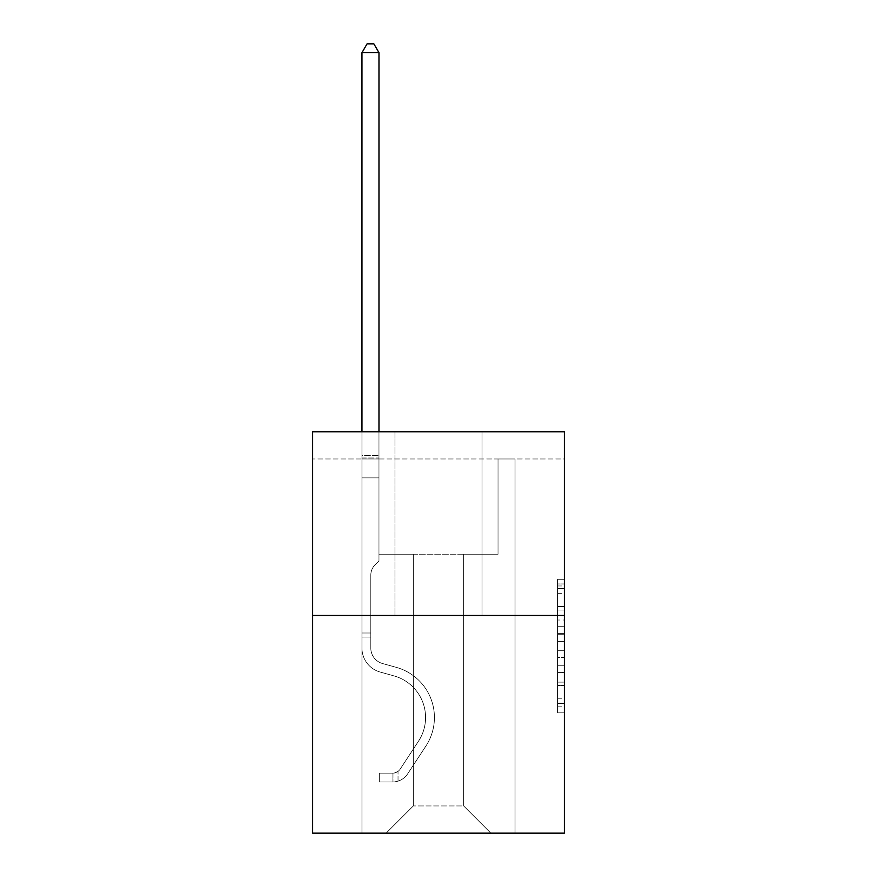 <?xml version="1.0" encoding="UTF-8"?>
<svg xmlns="http://www.w3.org/2000/svg" width="877" height="877" viewBox="0 0 877 877"><rect width="100%" height="100%" fill="white"/><g stroke="black" fill="none" stroke-linecap="round" stroke-linejoin="round"><path stroke-width="0.66" stroke-dasharray="4.38 3.29" d="M557.553 620.017L557.553 641.394L564.36 641.394L564.36 706.16L564.36 585.968L564.36 641.394L557.553 641.394L557.553 583.961L557.553 712.837L557.553 579.291L557.553 703.497L564.36 703.497L557.553 703.497L564.36 703.497L557.553 703.497L557.553 682.12L557.553 712.837L564.36 712.837L564.36 579.291L564.36 703.157L564.36 650.734L557.553 650.734L564.36 650.734L564.36 682.12L564.36 588.631L557.553 588.631L564.36 588.631L564.36 712.837L564.36 585.968L564.36 712.837L557.553 712.837L557.553 579.291L564.36 579.291L564.36 585.968L564.36 579.291L564.36 585.968L564.36 579.291L564.36 583.961L564.36 579.291L557.553 579.291L557.553 588.631L564.36 588.631L557.553 588.631L557.553 620.017L564.36 620.017M564.36 633.38L564.36 626.693L564.36 633.38L557.553 633.38L557.553 606.5L557.553 685.628L557.553 665.764L564.36 665.764L557.553 665.764L557.553 712.837L564.36 712.837L557.553 712.837L564.36 712.837L557.553 712.837L557.553 579.291L564.36 579.291L557.553 579.291L564.36 579.291L557.553 579.291L557.553 633.38L564.36 633.38M564.36 458.978L564.36 431.769L312.64 431.769L564.36 431.769L564.36 833.15L312.64 833.15L312.64 615.446L564.36 615.446L312.64 615.446L312.64 431.769L564.36 431.769L564.36 458.978L312.64 458.978L564.36 458.978M490.879 833.15L515.04 833.15L515.04 458.978L498.026 458.978L498.026 554.22L463.67 554.22L463.67 805.941L490.879 833.15L515.04 833.15L515.04 458.978L498.026 458.978L498.026 554.22L463.67 554.22L463.67 805.941L413.33 805.941L413.33 554.22L413.33 805.941L413.33 554.22L413.33 805.941L413.33 554.22L463.67 554.22L463.67 805.941L490.879 833.15L515.04 833.15L515.04 458.978L498.026 458.978L498.026 554.22L463.67 554.22L463.67 805.941L490.879 833.15L515.04 833.15L515.04 458.978L498.026 458.978L498.026 554.22L463.67 554.22L463.67 805.941L490.879 833.15L515.04 833.15L515.04 458.978L498.026 458.978L498.026 554.22L463.67 554.22L463.67 805.941L490.879 833.15L515.04 833.15L515.04 458.978L498.026 458.978L498.026 554.22L463.67 554.22L463.67 805.941L490.879 833.15L515.04 833.15L515.04 458.978L498.026 458.978L498.026 554.22L463.67 554.22L463.67 805.941L490.879 833.15L515.04 833.15L515.04 458.978L498.026 458.978L498.026 554.22L463.67 554.22L463.67 805.941L490.879 833.15L515.04 833.15L515.04 458.978L498.026 458.978L498.026 554.22L463.67 554.22L463.67 805.941L490.879 833.15L515.04 833.15L515.04 458.978L498.026 458.978L498.026 554.22L463.67 554.22L463.67 805.941L490.879 833.15L515.04 833.15L515.04 458.978L498.026 458.978L498.026 554.22L463.67 554.22L463.67 805.941L490.879 833.15L515.04 833.15L515.04 458.978L498.026 458.978L498.026 554.22L463.67 554.22L463.67 805.941L490.879 833.15L515.04 833.15L515.04 458.978L498.026 458.978L498.026 554.22L463.67 554.22L463.67 805.941L490.879 833.15L515.04 833.15L515.04 458.978L498.026 458.978L498.026 554.22L463.67 554.22L463.67 805.941L490.879 833.15L515.04 833.15L515.04 458.978L498.026 458.978L498.026 554.22L463.67 554.22L463.67 805.941L490.879 833.15L515.04 833.15L515.04 458.978L498.026 458.978L498.026 554.22L463.67 554.22L463.67 805.941L490.879 833.15L515.04 833.15L515.04 458.978L498.026 458.978L498.026 554.22L463.67 554.22L463.67 805.941L490.879 833.15L515.04 833.15L515.04 458.978L498.026 458.978L498.026 554.22L463.67 554.22L463.67 805.941L490.879 833.15L515.04 833.15L515.04 458.978L498.026 458.978L498.026 554.22L463.67 554.22L463.67 805.941L490.879 833.15L515.04 833.15L515.04 458.978L498.026 458.978L498.026 554.22L463.67 554.22L463.67 805.941L490.879 833.15L515.04 833.15L515.04 458.978L498.026 458.978L498.026 554.22L463.67 554.22L463.67 805.941L490.879 833.15L515.04 833.15L515.04 458.978L498.026 458.978L498.026 554.22L463.67 554.22L463.67 805.941L490.879 833.15L515.04 833.15L515.04 458.978L498.026 458.978L498.026 554.22L463.67 554.22L463.67 805.941L490.879 833.15L386.121 833.15L515.04 833.15L515.04 458.978L498.026 458.978L498.026 554.22L463.67 554.22L463.67 805.941L490.879 833.15L463.67 805.941L463.67 554.22L378.974 554.22L378.974 458.978L361.96 458.978L361.96 833.15L386.121 833.15L413.33 805.941L413.33 554.22L378.974 554.22L378.974 458.978L361.96 458.978L361.96 833.15L386.121 833.15L413.33 805.941L413.33 554.22L378.974 554.22L378.974 458.978L361.96 458.978L361.96 833.15L386.121 833.15L413.33 805.941L413.33 554.22L378.974 554.22L378.974 458.978L361.96 458.978L361.96 833.15L386.121 833.15L413.33 805.941L413.33 554.22L378.974 554.22L378.974 458.978L361.96 458.978L361.96 833.15L386.121 833.15L413.33 805.941L413.33 554.22L378.974 554.22L378.974 458.978L361.96 458.978L361.96 833.15L386.121 833.15L413.33 805.941L413.33 554.22L378.974 554.22L378.974 458.978L361.96 458.978L361.96 833.15L386.121 833.15L413.33 805.941L413.33 554.22L378.974 554.22L378.974 458.978L361.96 458.978L361.96 833.15L386.121 833.15L413.33 805.941L413.33 554.22L378.974 554.22L378.974 458.978L361.96 458.978L361.96 833.15L386.121 833.15L413.33 805.941L413.33 554.22L378.974 554.22L378.974 458.978L361.96 458.978L361.96 833.15L386.121 833.15L413.33 805.941L413.33 554.22L378.974 554.22L378.974 458.978L361.96 458.978L361.96 833.15L386.121 833.15L413.33 805.941L413.33 554.22L378.974 554.22L378.974 458.978L361.96 458.978L361.96 833.15L386.121 833.15L413.33 805.941L413.33 554.22L378.974 554.22L378.974 458.978L361.96 458.978L361.96 833.15L386.121 833.15L413.33 805.941L413.33 554.22L378.974 554.22L378.974 458.978L361.96 458.978L361.96 833.15L386.121 833.15L413.33 805.941L413.33 554.22L378.974 554.22L378.974 458.978L361.96 458.978L361.96 833.15L386.121 833.15L413.33 805.941L413.33 554.22L378.974 554.22L378.974 458.978L361.96 458.978L361.96 833.15L386.121 833.15L413.33 805.941L413.33 554.22L378.974 554.22L378.974 458.978L361.96 458.978L361.96 833.15L386.121 833.15L413.33 805.941L413.33 554.22L378.974 554.22L378.974 458.978L361.96 458.978L361.96 833.15L386.121 833.15L413.33 805.941L413.33 554.22L378.974 554.22L378.974 458.978L361.96 458.978L361.96 833.15L386.121 833.15L413.33 805.941L413.33 554.22L378.974 554.22L378.974 458.978L361.96 458.978L361.96 833.15L386.121 833.15L413.33 805.941L413.33 554.22L378.974 554.22L378.974 458.978L361.96 458.978L361.96 833.15L386.121 833.15L413.33 805.941L463.67 805.941L490.879 833.15M361.96 833.15L386.121 833.15L413.33 805.941L413.33 554.22L378.974 554.22L378.974 458.978L361.96 458.978L361.96 833.15L386.121 833.15L413.33 805.941L386.121 833.15L413.33 805.941L386.121 833.15L361.96 833.15L361.96 458.978L361.96 833.15M378.974 458.978L361.96 458.978L378.974 458.978L378.974 554.22L378.974 458.978M482.043 431.769L394.957 431.769L482.043 431.769L394.957 431.769L482.043 431.769L482.043 615.446L394.957 615.446L482.043 615.446L394.957 615.446L482.043 615.446L482.043 431.769M312.64 458.978L312.64 431.769L312.64 458.978M413.33 554.22L378.974 554.22L413.33 554.22M312.64 615.446L564.36 615.446M557.553 641.394L564.36 641.394L557.553 641.394M557.553 583.961L557.553 579.291L557.553 583.961L564.36 583.961L557.553 583.961M557.553 685.299L557.553 657.421L557.553 685.299L564.36 685.299L557.553 685.299M557.553 657.421L557.553 650.734L564.36 650.734L557.553 650.734L557.553 657.421L564.36 657.421L557.553 657.421M557.553 606.5L557.553 588.631L557.553 606.5L564.36 606.5L557.553 606.5M557.553 579.291L564.36 579.291L557.553 579.291L557.553 585.968L557.553 579.291L564.36 579.291M557.553 712.837L564.36 712.837L557.553 712.837L557.553 706.16L557.553 712.837M394.957 431.769L394.957 615.446L394.957 431.769M361.96 637.086L361.96 52.697L361.96 477.888L361.96 52.697L378.974 52.697L378.974 455.437L378.974 52.697L361.96 52.697L367.068 43.85L373.865 43.85L367.068 43.85L361.96 52.697L361.96 477.888L361.96 52.697L378.974 52.697L373.865 43.85L378.974 52.697L378.974 477.888L361.96 477.888L361.96 52.697L367.068 43.85L373.865 43.85L367.068 43.85L361.96 52.697L361.96 477.888L361.96 52.697L378.974 52.697L361.96 52.697L367.068 43.85L373.865 43.85L378.974 52.697L373.865 43.85L367.068 43.85L361.96 52.697L361.96 477.888L361.96 52.697L378.974 52.697L378.974 455.437L378.974 52.697L361.96 52.697L367.068 43.85L373.865 43.85L378.974 52.697L373.865 43.85L367.068 43.85L361.96 52.697L361.96 477.888L361.96 52.697L378.974 52.697L378.974 457.98L378.974 52.697L361.96 52.697L367.068 43.85L373.865 43.85L378.974 52.697L373.865 43.85L367.068 43.85L361.96 52.697L361.96 477.888L361.96 52.697L378.974 52.697L378.974 560.885L375.137 564.722A14.777 14.777 0 0 0 370.807 575.18A14.777 14.777 0 0 1 375.137 564.722L378.974 560.885L378.974 477.888L361.96 477.888L361.96 648.114A24.83 24.83 0 0 0 380.125 672.034A24.83 24.83 0 0 1 361.96 648.114L361.96 477.888L378.974 477.888L378.974 52.697L361.96 52.697L367.068 43.85L373.865 43.85L378.974 52.697L373.865 43.85L367.068 43.85L361.96 52.697L361.96 477.888L378.974 477.888L378.974 560.885L375.137 564.722A14.777 14.777 0 0 0 370.807 575.18A14.777 14.777 0 0 1 375.137 564.722L378.974 560.885L378.974 457.98L378.974 477.888L361.96 477.888L361.96 648.114A24.83 24.83 0 0 0 380.125 672.034A24.83 24.83 0 0 1 361.96 648.114L361.96 477.888L378.974 477.888L378.974 560.885L375.137 564.722A14.777 14.777 0 0 0 370.807 575.18A14.777 14.777 0 0 1 375.137 564.722L378.974 560.885L378.974 455.437L378.974 477.888L361.96 477.888L361.96 648.114A24.83 24.83 0 0 0 380.125 672.034A24.83 24.83 0 0 1 361.96 648.114L361.96 477.888L378.974 477.888L378.974 560.885L375.137 564.722A14.777 14.777 0 0 0 370.807 575.18A14.777 14.777 0 0 1 375.137 564.722L378.974 560.885L378.974 52.697L378.974 477.888L361.96 477.888L361.96 648.114A24.83 24.83 0 0 0 380.125 672.034L393.97 675.893L380.125 672.034A24.83 24.83 0 0 1 361.96 648.114L361.96 477.888L378.974 477.888L378.974 560.885L375.137 564.722A14.777 14.777 0 0 0 370.807 575.18A14.777 14.777 0 0 1 375.137 564.722L378.974 560.885L378.974 52.697L361.96 52.697L378.974 52.697L373.865 43.85L378.974 52.697L378.974 477.888L361.96 477.888L361.96 648.114A24.83 24.83 0 0 0 380.125 672.034A24.83 24.83 0 0 1 361.96 648.114L361.96 477.888L378.974 477.888L378.974 560.885L375.137 564.722A14.777 14.777 0 0 0 370.807 575.18A14.777 14.777 0 0 1 375.137 564.722L378.974 560.885L378.974 52.697L361.96 52.697L367.068 43.85L373.865 43.85L367.068 43.85L361.96 52.697L361.96 455.437L361.96 52.697L378.974 52.697L373.865 43.85L378.974 52.697L378.974 477.888L361.96 477.888L361.96 648.114A24.83 24.83 0 0 0 380.125 672.034A24.83 24.83 0 0 1 361.96 648.114L361.96 477.888L378.974 477.888L378.974 560.885L375.137 564.722A14.777 14.777 0 0 0 370.807 575.18A14.777 14.777 0 0 1 375.137 564.722L378.974 560.885L378.974 52.697L361.96 52.697L367.068 43.85L373.865 43.85L367.068 43.85L361.96 52.697L361.96 457.98L361.96 52.697L378.974 52.697L373.865 43.85L378.974 52.697L378.974 477.888L361.96 477.888L361.96 648.114A24.83 24.83 0 0 0 380.125 672.034L393.97 675.893L380.125 672.034A24.83 24.83 0 0 1 361.96 648.114L361.96 477.888L378.974 477.888L378.974 560.885L375.137 564.722A14.777 14.777 0 0 0 370.807 575.18A14.777 14.777 0 0 1 375.137 564.722L378.974 560.885L378.974 52.697L361.96 52.697L367.068 43.85L373.865 43.85L367.068 43.85L361.96 52.697L361.96 648.114A24.83 24.83 0 0 0 380.125 672.034A24.83 24.83 0 0 1 361.96 648.114L361.96 477.888L378.974 477.888L378.974 560.885L375.137 564.722A14.777 14.777 0 0 0 370.807 575.18A14.777 14.777 0 0 1 375.137 564.722L378.974 560.885L378.974 477.888L361.96 477.888L361.96 648.114A24.83 24.83 0 0 0 380.125 672.034A24.83 24.83 0 0 1 361.96 648.114L361.96 477.888L378.974 477.888L378.974 457.98L378.974 560.885L375.137 564.722A14.777 14.777 0 0 0 370.807 575.18A14.777 14.777 0 0 1 375.137 564.722L378.974 560.885L378.974 477.888L361.96 477.888L361.96 648.114A24.83 24.83 0 0 0 380.125 672.034L393.97 675.893A43.203 43.203 0 0 1 418.493 741.208A43.203 43.203 0 0 0 393.97 675.893L380.125 672.034A24.83 24.83 0 0 1 361.96 648.114L361.96 477.888L378.974 477.888L378.974 455.437L378.974 560.885L375.137 564.722A14.777 14.777 0 0 0 370.807 575.18A14.777 14.777 0 0 1 375.137 564.722L378.974 560.885L378.974 477.888L361.96 477.888L361.96 648.114A24.83 24.83 0 0 0 380.125 672.034A24.83 24.83 0 0 1 361.96 648.114L361.96 477.888L378.974 477.888L378.974 52.697L373.865 43.85L378.974 52.697L378.974 560.885L375.137 564.722A14.777 14.777 0 0 0 370.807 575.18A14.777 14.777 0 0 1 375.137 564.722L378.974 560.885L378.974 477.888L361.96 477.888L361.96 648.114L361.96 637.086L370.807 637.086L370.807 632.997L361.96 632.997L370.807 632.997L370.807 648.114L370.807 575.18L370.807 648.114A15.983 15.983 0 0 0 382.504 663.516A15.983 15.983 0 0 1 370.807 648.114L370.807 575.18L370.807 648.114L370.807 632.997L361.96 632.997L370.807 632.997L370.807 648.114A15.983 15.983 0 0 0 382.504 663.516A15.983 15.983 0 0 1 370.807 648.114L370.807 575.18L370.807 648.114A15.983 15.983 0 0 0 382.504 663.516A15.983 15.983 0 0 1 370.807 648.114L370.807 575.18L370.807 648.114L370.807 632.997L361.96 632.997L370.807 632.997L370.807 648.114A15.983 15.983 0 0 0 382.504 663.516L396.349 667.375L382.504 663.516A15.983 15.983 0 0 1 370.807 648.114L370.807 575.18L370.807 648.114A15.983 15.983 0 0 0 382.504 663.516A15.983 15.983 0 0 1 370.807 648.114L370.807 575.18L370.807 648.114L370.807 632.997L361.96 632.997L370.807 632.997L370.807 648.114A15.983 15.983 0 0 0 382.504 663.516A15.983 15.983 0 0 1 370.807 648.114L370.807 575.18L370.807 648.114A15.983 15.983 0 0 0 382.504 663.516L396.349 667.375L382.504 663.516A15.983 15.983 0 0 1 370.807 648.114L370.807 575.18L370.807 648.114L370.807 632.997L361.96 632.997L370.807 632.997L370.807 648.114A15.983 15.983 0 0 0 382.504 663.516A15.983 15.983 0 0 1 370.807 648.114L370.807 575.18L370.807 648.114A15.983 15.983 0 0 0 382.504 663.516A15.983 15.983 0 0 1 370.807 648.114L370.807 575.18L370.807 648.114L370.807 632.997L361.96 632.997L370.807 632.997L370.807 648.114A15.983 15.983 0 0 0 382.504 663.516L396.349 667.375L382.504 663.516A15.983 15.983 0 0 1 370.807 648.114L370.807 575.18L370.807 648.114A15.983 15.983 0 0 0 382.504 663.516A15.983 15.983 0 0 1 370.807 648.114L370.807 575.18L370.807 648.114L370.807 637.086L361.96 637.086M392.918 781.988A18.033 18.033 0 0 0 407.652 773.854L425.893 746.053A52.039 52.039 0 0 0 396.349 667.375A52.039 52.039 0 0 1 425.893 746.053A52.039 52.039 0 0 0 396.349 667.375L382.504 663.516A15.983 15.983 0 0 1 370.807 648.114A15.983 15.983 0 0 0 382.504 663.516L396.349 667.375L382.504 663.516A15.983 15.983 0 0 1 370.807 648.114A15.983 15.983 0 0 0 382.504 663.516A15.983 15.983 0 0 1 370.807 648.114A15.983 15.983 0 0 0 382.504 663.516L396.349 667.375L382.504 663.516A15.983 15.983 0 0 1 370.807 648.114A15.983 15.983 0 0 0 382.504 663.516L396.349 667.375A52.039 52.039 0 0 1 425.893 746.053A52.039 52.039 0 0 0 396.349 667.375L382.504 663.516A15.983 15.983 0 0 1 370.807 648.114A15.983 15.983 0 0 0 382.504 663.516A15.983 15.983 0 0 1 370.807 648.114A15.983 15.983 0 0 0 382.504 663.516L396.349 667.375L382.504 663.516A15.983 15.983 0 0 1 370.807 648.114A15.983 15.983 0 0 0 382.504 663.516L396.349 667.375L382.504 663.516A15.983 15.983 0 0 1 370.807 648.114A15.983 15.983 0 0 0 382.504 663.516A15.983 15.983 0 0 1 370.807 648.114A15.983 15.983 0 0 0 382.504 663.516L396.349 667.375A52.039 52.039 0 0 1 425.893 746.053L407.652 773.854L425.893 746.053A52.039 52.039 0 0 0 396.349 667.375L382.504 663.516A15.983 15.983 0 0 1 370.807 648.114A15.983 15.983 0 0 0 382.504 663.516L396.349 667.375L382.504 663.516A15.983 15.983 0 0 1 370.807 648.114A15.983 15.983 0 0 0 382.504 663.516A15.983 15.983 0 0 1 370.807 648.114A15.983 15.983 0 0 0 382.504 663.516L396.349 667.375L382.504 663.516A15.983 15.983 0 0 1 370.807 648.114A15.983 15.983 0 0 0 382.504 663.516L396.349 667.375A52.039 52.039 0 0 1 425.893 746.053A52.039 52.039 0 0 0 396.349 667.375L382.504 663.516L396.349 667.375A52.039 52.039 0 0 1 425.893 746.053A52.039 52.039 0 0 0 396.349 667.375L382.504 663.516L396.349 667.375A52.039 52.039 0 0 1 425.893 746.053L407.652 773.854L425.893 746.053A52.039 52.039 0 0 0 396.349 667.375L382.504 663.516L396.349 667.375A52.039 52.039 0 0 1 425.893 746.053A52.039 52.039 0 0 0 396.349 667.375L382.504 663.516L396.349 667.375A52.039 52.039 0 0 1 425.893 746.053A52.039 52.039 0 0 0 396.349 667.375L382.504 663.516L396.349 667.375A52.039 52.039 0 0 1 425.893 746.053L407.652 773.854A18.033 18.033 0 0 1 398.026 781.144A18.033 18.033 0 0 0 407.652 773.854L425.893 746.053A52.039 52.039 0 0 0 396.349 667.375L382.504 663.516L396.349 667.375A52.039 52.039 0 0 1 425.893 746.053A52.039 52.039 0 0 0 396.349 667.375L382.504 663.516L396.349 667.375A52.039 52.039 0 0 1 425.893 746.053A52.039 52.039 0 0 0 396.349 667.375L382.504 663.516L396.349 667.375A52.039 52.039 0 0 1 425.893 746.053L407.652 773.854L425.893 746.053A52.039 52.039 0 0 0 396.349 667.375A52.039 52.039 0 0 1 425.893 746.053A52.039 52.039 0 0 0 396.349 667.375A52.039 52.039 0 0 1 425.893 746.053L407.652 773.854L425.893 746.053A52.039 52.039 0 0 0 396.349 667.375A52.039 52.039 0 0 1 425.893 746.053L407.652 773.854A18.033 18.033 0 0 1 398.026 781.144C392.775 782.262 392.775 782.262 398.026 781.144C392.775 782.262 392.775 782.262 398.026 781.144A18.033 18.033 0 0 0 407.652 773.854L425.893 746.053A52.039 52.039 0 0 0 396.349 667.375A52.039 52.039 0 0 1 425.893 746.053A52.039 52.039 0 0 0 396.349 667.375A52.039 52.039 0 0 1 425.893 746.053L407.652 773.854L425.893 746.053A52.039 52.039 0 0 0 396.349 667.375A52.039 52.039 0 0 1 425.893 746.053L407.652 773.854L425.893 746.053A52.039 52.039 0 0 0 396.349 667.375A52.039 52.039 0 0 1 425.893 746.053A52.039 52.039 0 0 0 396.349 667.375A52.039 52.039 0 0 1 425.893 746.053L407.652 773.854A18.033 18.033 0 0 1 398.026 781.144C392.775 782.262 392.775 782.262 398.026 781.144C392.775 782.262 392.775 782.262 398.026 781.144A18.033 18.033 0 0 0 407.652 773.854L425.893 746.053A52.039 52.039 0 0 0 396.349 667.375A52.039 52.039 0 0 1 425.893 746.053L407.652 773.854L425.893 746.053A52.039 52.039 0 0 0 396.349 667.375A52.039 52.039 0 0 1 425.893 746.053A52.039 52.039 0 0 0 396.349 667.375A52.039 52.039 0 0 1 425.893 746.053L407.652 773.854L425.893 746.053A52.039 52.039 0 0 0 396.349 667.375A52.039 52.039 0 0 1 425.893 746.053L407.652 773.854A18.033 18.033 0 0 1 398.026 781.144C392.775 782.262 392.775 782.262 398.026 781.144C392.775 782.262 392.775 782.262 398.026 781.144A18.033 18.033 0 0 0 407.652 773.854L425.893 746.053L407.652 773.854A18.033 18.033 0 0 1 398.026 781.144C392.775 782.262 392.775 782.262 398.026 781.144C392.775 782.262 392.775 782.262 398.026 781.144A18.033 18.033 0 0 0 407.652 773.854L425.893 746.053L407.652 773.854A18.033 18.033 0 0 1 398.026 781.144C392.775 782.262 392.775 782.262 398.026 781.144C392.775 782.262 392.775 782.262 398.026 781.144A18.033 18.033 0 0 0 407.652 773.854L425.893 746.053L407.652 773.854A18.033 18.033 0 0 1 398.026 781.144C392.775 782.262 392.775 782.262 398.026 781.144C392.775 782.262 392.775 782.262 398.026 781.144A18.033 18.033 0 0 0 407.652 773.854L425.893 746.053L407.652 773.854A18.033 18.033 0 0 1 398.026 781.144C392.775 782.262 392.775 782.262 398.026 781.144C392.775 782.262 392.775 782.262 398.026 781.144A18.033 18.033 0 0 0 407.652 773.854L425.893 746.053L407.652 773.854A18.033 18.033 0 0 1 398.026 781.144C392.775 782.262 392.775 782.262 398.026 781.144C392.775 782.262 392.775 782.262 398.026 781.144A18.033 18.033 0 0 0 407.652 773.854L425.893 746.053L407.652 773.854A18.033 18.033 0 0 1 398.026 781.144C392.775 782.262 392.775 782.262 398.026 781.144C392.775 782.262 392.775 782.262 398.026 781.144A18.033 18.033 0 0 0 407.652 773.854L425.893 746.053L407.652 773.854A18.033 18.033 0 0 1 398.026 781.144C392.775 782.262 392.775 782.262 398.026 781.144C392.775 782.262 392.775 782.262 398.026 781.144A18.033 18.033 0 0 0 407.652 773.854L425.893 746.053L407.652 773.854A18.033 18.033 0 0 1 398.026 781.144C392.775 782.262 392.775 782.262 398.026 781.144C392.775 782.262 392.775 782.262 398.026 781.144A18.033 18.033 0 0 0 407.652 773.854A18.033 18.033 0 0 1 392.918 781.988L392.918 773.141A9.187 9.187 0 0 0 400.263 768.997L418.493 741.208A43.203 43.203 0 0 0 393.97 675.893L380.125 672.034A24.83 24.83 0 0 1 361.96 648.114A24.83 24.83 0 0 0 380.125 672.034L393.97 675.893L380.125 672.034A24.83 24.83 0 0 1 361.96 648.114A24.83 24.83 0 0 0 380.125 672.034A24.83 24.83 0 0 1 361.96 648.114A24.83 24.83 0 0 0 380.125 672.034L393.97 675.893A43.203 43.203 0 0 1 418.493 741.208A43.203 43.203 0 0 0 393.97 675.893L380.125 672.034A24.83 24.83 0 0 1 361.96 648.114A24.83 24.83 0 0 0 380.125 672.034L393.97 675.893L380.125 672.034A24.83 24.83 0 0 1 361.96 648.114A24.83 24.83 0 0 0 380.125 672.034A24.83 24.83 0 0 1 361.96 648.114A24.83 24.83 0 0 0 380.125 672.034L393.97 675.893L380.125 672.034A24.83 24.83 0 0 1 361.96 648.114A24.83 24.83 0 0 0 380.125 672.034L393.97 675.893A43.203 43.203 0 0 1 418.493 741.208L400.263 768.997L418.493 741.208A43.203 43.203 0 0 0 393.97 675.893L380.125 672.034A24.83 24.83 0 0 1 361.96 648.114A24.83 24.83 0 0 0 380.125 672.034A24.83 24.83 0 0 1 361.96 648.114A24.83 24.83 0 0 0 380.125 672.034L393.97 675.893L380.125 672.034A24.83 24.83 0 0 1 361.96 648.114A24.83 24.83 0 0 0 380.125 672.034L393.97 675.893L380.125 672.034A24.83 24.83 0 0 1 361.96 648.114A24.83 24.83 0 0 0 380.125 672.034A24.83 24.83 0 0 1 361.96 648.114A24.83 24.83 0 0 0 380.125 672.034L393.97 675.893A43.203 43.203 0 0 1 418.493 741.208A43.203 43.203 0 0 0 393.97 675.893L380.125 672.034A24.83 24.83 0 0 1 361.96 648.114A24.83 24.83 0 0 0 380.125 672.034L393.97 675.893A43.203 43.203 0 0 1 418.493 741.208A43.203 43.203 0 0 0 393.97 675.893L380.125 672.034L393.97 675.893A43.203 43.203 0 0 1 418.493 741.208L400.263 768.997L418.493 741.208A43.203 43.203 0 0 0 393.97 675.893L380.125 672.034L393.97 675.893A43.203 43.203 0 0 1 418.493 741.208A43.203 43.203 0 0 0 393.97 675.893L380.125 672.034L393.97 675.893A43.203 43.203 0 0 1 418.493 741.208A43.203 43.203 0 0 0 393.97 675.893L380.125 672.034L393.97 675.893A43.203 43.203 0 0 1 418.493 741.208L400.263 768.997A9.187 9.187 0 0 1 398.026 771.365C392.863 773.733 392.863 773.733 398.026 771.365C392.863 773.733 392.863 773.733 398.026 771.365A9.187 9.187 0 0 0 400.263 768.997L418.493 741.208A43.203 43.203 0 0 0 393.97 675.893L380.125 672.034L393.97 675.893A43.203 43.203 0 0 1 418.493 741.208A43.203 43.203 0 0 0 393.97 675.893L380.125 672.034L393.97 675.893A43.203 43.203 0 0 1 418.493 741.208A43.203 43.203 0 0 0 393.97 675.893L380.125 672.034L393.97 675.893A43.203 43.203 0 0 1 418.493 741.208L400.263 768.997L418.493 741.208A43.203 43.203 0 0 0 393.97 675.893A43.203 43.203 0 0 1 418.493 741.208A43.203 43.203 0 0 0 393.97 675.893A43.203 43.203 0 0 1 418.493 741.208L400.263 768.997L418.493 741.208A43.203 43.203 0 0 0 393.97 675.893A43.203 43.203 0 0 1 418.493 741.208L400.263 768.997A9.187 9.187 0 0 1 398.026 771.365C392.863 773.733 392.863 773.733 398.026 771.365C392.863 773.733 392.863 773.733 398.026 771.365A9.187 9.187 0 0 0 400.263 768.997L418.493 741.208A43.203 43.203 0 0 0 393.97 675.893A43.203 43.203 0 0 1 418.493 741.208A43.203 43.203 0 0 0 393.97 675.893A43.203 43.203 0 0 1 418.493 741.208L400.263 768.997L418.493 741.208A43.203 43.203 0 0 0 393.97 675.893A43.203 43.203 0 0 1 418.493 741.208L400.263 768.997L418.493 741.208A43.203 43.203 0 0 0 393.97 675.893A43.203 43.203 0 0 1 418.493 741.208A43.203 43.203 0 0 0 393.97 675.893A43.203 43.203 0 0 1 418.493 741.208L400.263 768.997A9.187 9.187 0 0 1 398.026 771.365C392.863 773.733 392.863 773.733 398.026 771.365C392.863 773.733 392.863 773.733 398.026 771.365A9.187 9.187 0 0 0 400.263 768.997L418.493 741.208A43.203 43.203 0 0 0 393.97 675.893A43.203 43.203 0 0 1 418.493 741.208L400.263 768.997L418.493 741.208A43.203 43.203 0 0 0 393.97 675.893A43.203 43.203 0 0 1 418.493 741.208A43.203 43.203 0 0 0 393.97 675.893A43.203 43.203 0 0 1 418.493 741.208L400.263 768.997L418.493 741.208A43.203 43.203 0 0 0 393.97 675.893A43.203 43.203 0 0 1 418.493 741.208L400.263 768.997A9.187 9.187 0 0 1 398.026 771.365C392.863 773.733 392.863 773.733 398.026 771.365C392.863 773.733 392.863 773.733 398.026 771.365A9.187 9.187 0 0 0 400.263 768.997L418.493 741.208L400.263 768.997A9.187 9.187 0 0 1 398.026 771.365C392.863 773.733 392.863 773.733 398.026 771.365C392.863 773.733 392.863 773.733 398.026 771.365A9.187 9.187 0 0 0 400.263 768.997L418.493 741.208L400.263 768.997A9.187 9.187 0 0 1 398.026 771.365C392.863 773.733 392.863 773.733 398.026 771.365C392.863 773.733 392.863 773.733 398.026 771.365A9.187 9.187 0 0 0 400.263 768.997L418.493 741.208L400.263 768.997A9.187 9.187 0 0 1 398.026 771.365C392.863 773.733 392.863 773.733 398.026 771.365C392.863 773.733 392.863 773.733 398.026 771.365A9.187 9.187 0 0 0 400.263 768.997L418.493 741.208L400.263 768.997A9.187 9.187 0 0 1 398.026 771.365C392.863 773.733 392.863 773.733 398.026 771.365C392.863 773.733 392.863 773.733 398.026 771.365A9.187 9.187 0 0 0 400.263 768.997L418.493 741.208L400.263 768.997A9.187 9.187 0 0 1 398.026 771.365C392.863 773.733 392.863 773.733 398.026 771.365C392.863 773.733 392.863 773.733 398.026 771.365A9.187 9.187 0 0 0 400.263 768.997L418.493 741.208L400.263 768.997A9.187 9.187 0 0 1 398.026 771.365C392.863 773.733 392.863 773.733 398.026 771.365C392.863 773.733 392.863 773.733 398.026 771.365A9.187 9.187 0 0 0 400.263 768.997L418.493 741.208L400.263 768.997A9.187 9.187 0 0 1 398.026 771.365C392.863 773.733 392.863 773.733 398.026 771.365C392.863 773.733 392.863 773.733 398.026 771.365A9.187 9.187 0 0 0 400.263 768.997L418.493 741.208L400.263 768.997A9.187 9.187 0 0 1 398.026 771.365C392.863 773.733 392.863 773.733 398.026 771.365C392.863 773.733 392.863 773.733 398.026 771.365A9.187 9.187 0 0 0 400.263 768.997A9.187 9.187 0 0 1 392.918 773.141L392.918 781.988L379.313 781.988L392.918 781.988A18.033 18.033 0 0 0 407.652 773.854A18.033 18.033 0 0 1 392.918 781.988L392.918 773.141L379.313 773.141L392.918 773.141A9.187 9.187 0 0 0 400.263 768.997A9.187 9.187 0 0 1 392.918 773.141L392.918 781.988L379.313 781.988L379.313 773.141L379.313 781.988L392.918 781.988A18.033 18.033 0 0 0 407.652 773.854A18.033 18.033 0 0 1 392.918 781.988L392.918 773.141L379.313 773.141L392.918 773.141A9.187 9.187 0 0 0 400.263 768.997A9.187 9.187 0 0 1 392.918 773.141L392.918 781.988L379.313 781.988L379.313 773.141L379.313 781.988L392.918 781.988A18.033 18.033 0 0 0 407.652 773.854A18.033 18.033 0 0 1 392.918 781.988L392.918 773.141L379.313 773.141L392.918 773.141A9.187 9.187 0 0 0 400.263 768.997A9.187 9.187 0 0 1 392.918 773.141L392.918 781.988L379.313 781.988L379.313 773.141L379.313 781.988L392.918 781.988A18.033 18.033 0 0 0 407.652 773.854A18.033 18.033 0 0 1 392.918 781.988L392.918 773.141L379.313 773.141L392.918 773.141A9.187 9.187 0 0 0 400.263 768.997A9.187 9.187 0 0 1 392.918 773.141L392.918 781.988L379.313 781.988L379.313 773.141L379.313 781.988L392.918 781.988A18.033 18.033 0 0 0 407.652 773.854A18.033 18.033 0 0 1 392.918 781.988L392.918 773.141L379.313 773.141L392.918 773.141A9.187 9.187 0 0 0 400.263 768.997A9.187 9.187 0 0 1 392.918 773.141L392.918 781.988L379.313 781.988L379.313 773.141L379.313 781.988L392.918 781.988A18.033 18.033 0 0 0 407.652 773.854A18.033 18.033 0 0 1 392.918 781.988L392.918 773.141L379.313 773.141L392.918 773.141A9.187 9.187 0 0 0 400.263 768.997A9.187 9.187 0 0 1 392.918 773.141L392.918 781.988L379.313 781.988L379.313 773.141L379.313 781.988L392.918 781.988A18.033 18.033 0 0 0 407.652 773.854A18.033 18.033 0 0 1 392.918 781.988L392.918 773.141L379.313 773.141L392.918 773.141A9.187 9.187 0 0 0 400.263 768.997A9.187 9.187 0 0 1 392.918 773.141L392.918 781.988L379.313 781.988L379.313 773.141L379.313 781.988L392.918 781.988A18.033 18.033 0 0 0 407.652 773.854A18.033 18.033 0 0 1 392.918 781.988L392.918 773.141L379.313 773.141L392.918 773.141A9.187 9.187 0 0 0 400.263 768.997A9.187 9.187 0 0 1 392.918 773.141L392.918 781.988L379.313 781.988L379.313 773.141L379.313 781.988L392.918 781.988A18.033 18.033 0 0 0 407.652 773.854A18.033 18.033 0 0 1 392.918 781.988L392.918 773.141L379.313 773.141L392.918 773.141A9.187 9.187 0 0 0 400.263 768.997A9.187 9.187 0 0 1 392.918 773.141L392.918 781.988L379.313 781.988L379.313 773.141L379.313 781.988L392.918 781.988A18.033 18.033 0 0 0 407.652 773.854A18.033 18.033 0 0 1 392.918 781.988L392.918 773.141L379.313 773.141L392.918 773.141A9.187 9.187 0 0 0 400.263 768.997A9.187 9.187 0 0 1 392.918 773.141L392.918 781.988L379.313 781.988L379.313 773.141L379.313 781.988L392.918 781.988A18.033 18.033 0 0 0 407.652 773.854A18.033 18.033 0 0 1 392.918 781.988L392.918 773.141L379.313 773.141L392.918 773.141A9.187 9.187 0 0 0 400.263 768.997A9.187 9.187 0 0 1 392.918 773.141L392.918 781.988L379.313 781.988L379.313 773.141L379.313 781.988L392.918 781.988M361.96 431.769L361.96 52.697L378.974 52.697L361.96 52.697L367.068 43.85L373.865 43.85L367.068 43.85L361.96 52.697L361.96 455.437L361.96 52.697L378.974 52.697L373.865 43.85L378.974 52.697L378.974 455.437L378.974 52.697L361.96 52.697L367.068 43.85L373.865 43.85L367.068 43.85L361.96 52.697L378.974 52.697L373.865 43.85L378.974 52.697L378.974 431.769M379.313 773.141L392.578 773.141L379.313 773.141L379.313 781.988L379.313 773.141M361.96 455.437L361.96 457.98L361.96 455.437L378.974 455.437L361.96 455.437M398.026 781.144C392.775 782.262 392.775 782.262 398.026 781.144C392.775 782.262 392.775 782.262 398.026 781.144L398.026 771.365L398.026 781.144M378.974 52.697L373.865 43.85L367.068 43.85L361.96 52.697M557.553 682.12L564.36 682.12L557.553 682.12M557.553 672.111L564.36 672.111M557.553 610.008L564.36 610.008L557.553 610.008M557.553 585.968L564.36 585.968M557.553 706.16L564.36 706.16M557.553 698.816L564.36 698.816M557.553 593.312L564.36 593.312M557.553 634.707L564.36 634.707L557.553 634.707M557.553 672.44L564.36 672.44L557.553 672.44M557.553 685.628L564.36 685.628L557.553 685.628M557.553 626.693L564.36 626.693L557.553 626.693M361.96 457.98L378.974 457.98L361.96 457.98M557.553 703.157L564.36 703.157M557.553 703.497L564.36 703.497M557.553 588.631L564.36 588.631M393.937 773.043L393.937 781.944L393.937 773.043"/><path stroke-width="1.32" d="M564.36 615.446L564.36 431.769L312.64 431.769L312.64 833.15L564.36 833.15L564.36 615.446L312.64 615.446M378.974 431.769L378.974 52.697L361.96 52.697L361.96 431.769M361.96 52.697L367.068 43.85L373.865 43.85L378.974 52.697"/></g></svg>
